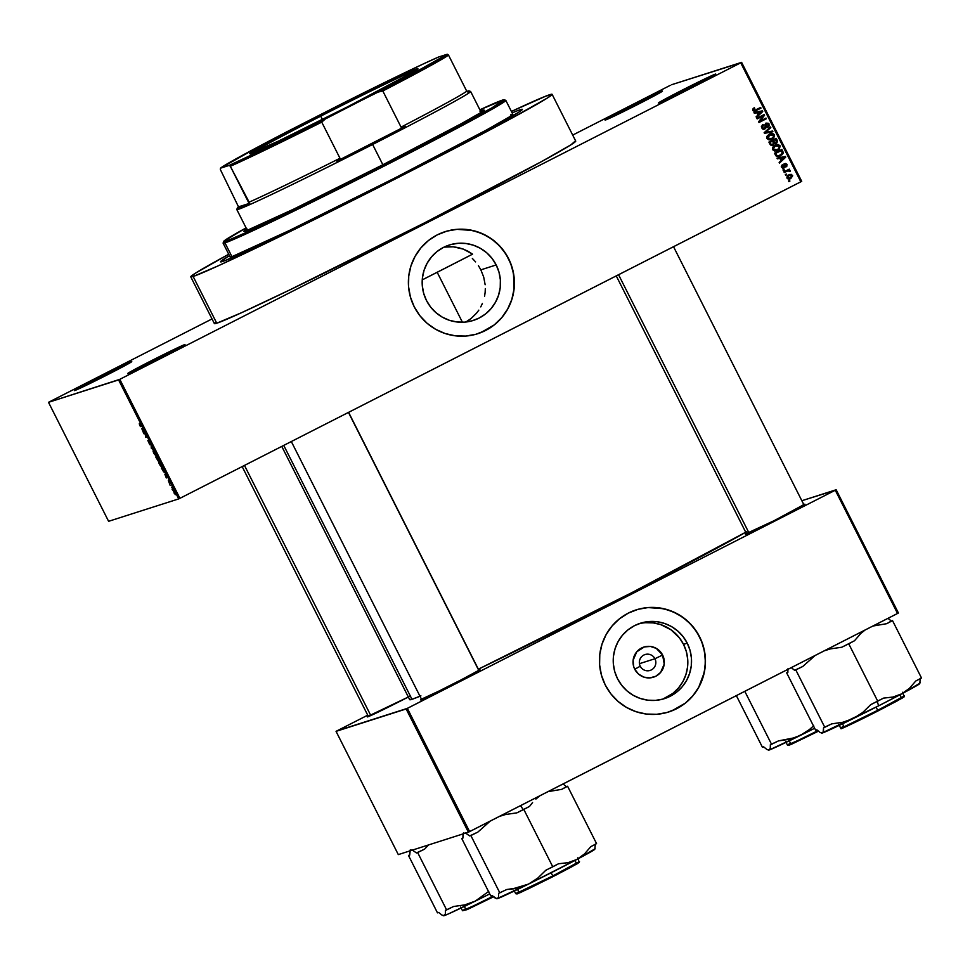 <?xml version="1.0" encoding="UTF-8"?>
<svg xmlns="http://www.w3.org/2000/svg" width="970" height="970" viewBox="0 0 970 970"><rect width="100%" height="100%" fill="white"/><g stroke="black" fill="none" stroke-linecap="round" stroke-linejoin="round"><path stroke-width="1.45" d="M704.911 80.219A30.955 0.752 -26.8 0 0 669.724 97.994A30.955 0.752 153.2 0 1 704.911 80.219M715.363 74.12L682.395 90.04L658.715 102.99A32.143 0.776 153.2 0 1 658.363 103.062A32.143 0.776 153.2 0 1 684.189 89.131A32.143 0.776 153.2 0 1 715.363 74.12A32.143 0.776 153.2 0 1 715.739 74.084L715.363 74.12M174.188 350.74A30.955 0.752 -26.8 0 0 139.013 368.515A30.955 0.752 153.2 0 1 174.188 350.74M184.639 344.653L151.684 360.561L128.004 373.523A32.143 0.776 153.2 0 1 127.64 373.595A32.143 0.776 153.2 0 1 153.478 359.652A32.143 0.776 153.2 0 1 184.639 344.653A32.143 0.776 153.2 0 1 185.015 344.605A32.143 0.776 153.2 0 1 158.474 358.864A32.143 0.776 153.2 0 1 128.004 373.523L160.959 357.603L184.639 344.653M120.935 367.763A30.955 0.752 -26.8 0 0 85.748 385.539A30.955 0.752 153.2 0 1 120.935 367.763M131.386 361.677L98.431 377.585L74.751 390.546A32.143 0.776 153.2 0 1 74.387 390.619A32.143 0.776 153.2 0 1 100.225 376.675A32.143 0.776 153.2 0 1 131.386 361.677A32.143 0.776 153.2 0 1 131.762 361.628A32.143 0.776 153.2 0 1 105.221 375.887A32.143 0.776 153.2 0 1 74.751 390.546L107.706 374.626L131.386 361.677M651.646 97.242A30.955 0.752 -26.8 0 0 616.471 115.018A30.955 0.752 153.2 0 1 651.646 97.242M662.11 91.144L629.142 107.064L605.462 120.013A32.143 0.776 153.2 0 1 605.11 120.086A32.143 0.776 153.2 0 1 630.937 106.154A32.143 0.776 153.2 0 1 662.11 91.144A32.143 0.776 153.2 0 1 662.474 91.107L662.11 91.144M483.703 277.08L480.853 269.854L496.191 264.943A39.576 39.115 -107.7 0 1 473.384 320.415A39.576 39.115 -107.7 0 1 426.461 300.494L423.66 293.255L422.289 285.629L422.423 277.881L424.06 270.315L427.127 263.234L431.504 256.892L437.033 251.545L443.484 247.398L450.638 244.61L458.192 243.288L465.867 243.482L473.372 245.18L480.405 248.32L486.71 252.782L492.045 258.396L496.191 264.943L499.004 272.182L500.362 279.821L500.229 287.569L498.592 295.123L495.524 302.203L491.147 308.545L485.63 313.892L479.168 318.039L472.026 320.827L464.472 322.149L456.797 321.955L449.292 320.258L442.247 317.117L435.942 312.655L430.619 307.041L426.461 300.494A39.576 39.115 -107.7 0 1 449.28 245.022A39.576 39.115 -107.7 0 1 496.191 264.943L480.853 269.854L483.703 277.08L485.145 284.731L483.703 277.08M485.327 288.563L485.133 292.394L485.327 288.563M484.588 296.189L485.133 292.394L484.588 296.189M482.393 303.452L480.768 306.896L482.393 303.452M478.816 310.145L476.537 313.177L478.816 310.145M471.08 318.524L476.537 313.177L471.08 318.524L465.879 322.016L471.08 318.524M477.64 333.753L477.676 333.741A53.58 52.962 72.3 0 0 508.522 258.663L508.595 258.638A53.58 52.962 -107.7 0 1 477.713 333.728A53.58 52.962 -107.7 0 1 414.202 306.75L410.395 296.965L408.552 286.623L408.734 276.135L410.94 265.901L415.099 256.31L421.029 247.738L428.497 240.499L437.252 234.885L446.915 231.115L457.149 229.32L467.54 229.575L477.689 231.879L487.219 236.134L495.755 242.173L502.981 249.775L508.595 258.638L512.403 268.423L514.245 278.766L514.064 289.254L511.845 299.487L507.698 309.078L501.769 317.663L494.288 324.889L485.546 330.503L475.87 334.286L465.649 336.069L455.257 335.814L445.097 333.51L435.566 329.266L427.03 323.216L419.816 315.626L414.202 306.75A53.58 52.962 -107.7 0 1 445.084 231.66A53.58 52.962 -107.7 0 1 508.595 258.638L508.522 258.663A53.58 52.962 72.3 0 0 445.024 231.684M803.778 504.558A33.344 0.8 153.2 0 1 804.554 504.267L803.051 504.861M745.821 534.203A33.344 0.8 153.2 0 1 745.445 534.288A33.344 0.8 153.2 0 1 746.391 533.548L774.169 520.647L804.554 504.267A33.344 0.8 153.2 0 1 804.942 504.23A33.344 0.8 153.2 0 1 777.419 519.011A33.344 0.8 153.2 0 1 745.821 534.203M469.771 675.69A32.143 0.776 -26.8 0 0 431.286 695.138M478.853 670.185A33.344 0.8 153.2 0 1 479.616 669.894L478.113 670.488M420.883 699.843A33.344 0.8 153.2 0 1 420.507 699.916A33.344 0.8 153.2 0 1 421.465 699.176L449.243 686.287L479.616 669.894A33.344 0.8 153.2 0 1 480.004 669.858A33.344 0.8 153.2 0 1 452.493 684.638A33.344 0.8 153.2 0 1 420.883 699.843M410.322 695.987A33.344 0.8 153.2 0 1 367.666 716.854A33.344 0.8 153.2 0 1 367.291 716.927A33.344 0.8 153.2 0 1 368.248 716.187L408.346 697.006M222.506 261.5A169.071 4.086 153.2 0 1 220.529 261.815A169.071 4.086 153.2 0 1 229.453 255.704L228.593 256.213L229.453 255.704A169.071 4.086 153.2 0 0 220.529 261.815A169.071 4.086 153.2 0 0 222.506 261.5L220.602 261.56L228.593 256.213L220.602 261.56L225.61 260.372L222.506 261.5A169.071 4.086 153.2 0 0 384.593 183.5A169.071 4.086 153.2 0 0 522.345 109.355A169.071 4.086 153.2 0 1 384.593 183.5A169.071 4.086 153.2 0 1 222.506 261.5M512.136 112.908A169.071 4.086 153.2 0 1 520.381 109.671L522.272 109.61L518.368 112.459L493.997 126.391L395.833 177.789L283.373 233.758L225.61 260.372L283.373 233.758L395.833 177.789L493.997 126.391L518.368 112.459L522.272 109.61L520.381 109.671A169.071 4.086 153.2 0 1 522.345 109.355A169.071 4.086 153.2 0 0 520.381 109.671L517.265 110.798L520.381 109.671A169.071 4.086 153.2 0 0 512.136 112.908L517.265 110.798L512.136 112.908M215.946 322.016L214.479 323.301L216.746 323.216A202.403 4.886 -26.8 0 0 410.807 229.841A202.403 4.886 -26.8 0 0 575.719 141.074L552.112 94.32A202.403 4.886 153.2 0 1 387.188 183.087A202.403 4.886 153.2 0 1 193.139 276.474L216.746 323.216L241.494 312.728L289.618 289.994L424.254 223.003L541.781 161.469L570.966 144.797L575.355 140.965M190.775 276.85A202.403 4.886 153.2 0 1 228.726 254.261L195.528 273.128L190.86 276.547L193.139 276.474A202.403 4.886 153.2 0 1 190.775 276.85L214.382 323.592A202.403 4.886 -26.8 0 0 216.746 323.216L193.139 276.474L217.886 265.986L280.9 236.025L451.147 150.265L507.128 120.716L547.347 98.043L552.015 94.624L546.025 96.054L511.408 111.465A202.403 4.886 153.2 0 1 549.747 94.696A202.403 4.886 153.2 0 1 552.112 94.32M409.776 699.382L411.995 699.309L283.737 445.4L411.995 699.309A197.65 4.777 -26.8 0 0 419.974 696.217M746.718 531.705L631.555 592.791L478.343 669.191A197.65 4.777 -26.8 0 0 745.748 532.263M640.248 666.22A8.33 8.233 72.3 0 0 651.355 669.918A8.33 8.233 72.3 0 0 654.932 658.739L662.607 655.029A15.811 15.629 -107.7 0 1 655.805 676.236A15.811 15.629 -107.7 0 1 634.744 669.227L640.248 666.22A8.33 8.233 -107.7 0 1 645.062 654.544A8.33 8.233 -107.7 0 1 654.932 658.739A8.33 8.233 -107.7 0 1 650.13 670.415A8.33 8.233 -107.7 0 1 640.248 666.22L634.744 669.227L633.616 666.341L633.131 660.194L636.756 651.816L644.395 646.905L650.482 646.456L656.29 648.384L662.607 655.029L664.22 664.062L660.594 672.452L655.805 676.236L649.924 677.885L643.862 677.133L638.527 674.089L634.744 669.227A15.811 15.629 -107.7 0 1 641.546 648.021A15.811 15.629 -107.7 0 1 662.607 655.029L654.932 658.739L639.448 663.686L654.932 658.739A8.33 8.233 72.3 0 0 643.837 655.041A8.33 8.233 72.3 0 0 640.248 666.22M662.558 699.188A39.576 39.115 72.3 0 0 683.535 644.359L687.245 643.171A39.576 39.115 -107.7 0 1 664.438 698.643A39.576 39.115 -107.7 0 1 617.526 678.721L614.713 671.482L613.343 663.856L613.489 656.108L615.113 648.542L618.181 641.461L622.558 635.12L628.087 629.772L634.55 625.626L641.691 622.837L649.245 621.515L656.92 621.709L664.426 623.407L671.458 626.547L677.763 631.009L683.098 636.623L687.245 643.171L690.058 650.409L691.416 658.048L691.283 665.796L689.646 673.35L686.59 680.431L682.213 686.772L676.684 692.119L670.221 696.266L663.08 699.055L655.526 700.376L647.851 700.182L640.345 698.485L633.301 695.344L626.996 690.882L621.673 685.269L617.526 678.721A39.576 39.115 -107.7 0 1 640.333 623.249A39.576 39.115 -107.7 0 1 687.245 643.171L683.535 644.359A39.576 39.115 72.3 0 0 638.49 623.892M668.73 711.968L668.694 711.98A53.58 52.962 72.3 0 0 699.588 636.89L699.649 636.866A53.58 52.962 -107.7 0 1 668.766 711.956A53.58 52.962 -107.7 0 1 605.256 684.978L601.448 675.193L599.605 664.85L599.787 654.362L602.006 644.128L606.153 634.538L612.082 625.965L619.563 618.727L628.305 613.113L637.969 609.342L648.202 607.547L658.594 607.802L668.754 610.106L678.285 614.362L686.821 620.4L694.035 628.002L699.649 636.866L703.456 646.65L705.299 656.993L705.117 667.481L702.898 677.715L698.752 687.306L692.822 695.89L685.341 703.117L676.599 708.73L666.936 712.513L656.702 714.296L646.311 714.041L636.15 711.737L626.632 707.494L618.084 701.443L610.87 693.853L605.256 684.978A53.58 52.962 -107.7 0 1 636.138 609.887A53.58 52.962 -107.7 0 1 699.649 636.866L699.588 636.89A53.58 52.962 72.3 0 0 636.077 609.912L636.102 609.9M179.923 498.325L800.832 181.814L740.728 62.82L119.807 379.331L179.923 498.325L178.698 498.907L118.595 379.913L48.5 402.32L108.604 521.314L178.698 498.907L108.604 521.314L48.5 402.32L212.03 318.936L48.5 402.32L119.807 379.331L118.595 379.913L178.698 498.907L179.923 498.325L801.717 181.341L741.601 62.347L671.519 84.754L740.728 62.82L119.807 379.331L179.923 498.325M786.694 174.697L785.639 175.231L785.3 174.552L786.343 174.018L786.694 174.697L786.343 174.018L785.3 174.552L785.639 175.231L786.694 174.697M789.289 171.544L788.355 170.659L784.269 172.527L783.93 171.848L789.277 169.132L788.755 170.235L790.004 170.417L790.15 171.35L789.289 171.544L790.113 170.562L788.755 170.235L789.277 169.132L783.93 171.848L784.269 172.527L788.198 170.684L789.289 171.544M784.342 170.065L783.299 170.599L782.96 169.92L784.002 169.386L784.342 170.065L784.002 169.386L782.96 169.92L783.299 170.599L784.342 170.065M785.845 166.137L786.343 165.009L785.336 164.233L784.051 168.028L782.596 168.234L781.286 166.561L782.378 164.742L782.281 166.925L783.699 167.349L783.966 164.415L785.361 163.469L786.937 164.269L786.803 166.343L785.845 166.137L786.282 166.767L787.01 164.427L784.718 163.675L783.966 166.998L781.699 167.313L782.378 164.742L781.505 167.276L784.051 168.028L785.166 164.294L786.27 164.839L785.845 166.137M779.856 158.316L777.358 158.85L777.006 158.134L785.385 156.449L785.748 157.164L779.492 163.057L779.14 162.354L781.032 160.656L779.856 158.316L781.032 160.656L779.14 162.354L779.492 163.057L785.748 157.164L785.385 156.449L777.006 158.134L777.358 158.85L779.856 158.316M772.617 149.683L772.629 147.452L774.969 145.209L778.11 144.481L780.147 145.852L779.346 149.21L774.715 151.053L772.617 149.683L774.715 151.053L777.697 150.374L780.147 145.852L776.182 144.7L774.969 145.209L772.787 147.161L772.617 149.683M767.003 138.577L767.015 136.346L769.355 134.102L772.496 133.375L774.545 134.745L773.745 138.104L769.101 139.947L767.003 138.577L769.101 139.947L772.084 139.268L774.545 134.745L770.568 133.593L769.355 134.102L767.173 136.055L767.003 138.577M755.994 110.665L754.26 111.247L752.878 110.592L752.744 109.064L754.32 107.755L754.757 108.385L753.557 109.719L754.43 110.447L760.638 107.452L760.977 108.131L755.994 110.665L760.977 108.131L760.638 107.452L754.563 110.422L753.641 109.986L754.32 107.755L752.744 109.064L752.769 110.386L755.994 110.665L754.963 111.101M756.818 112.726L754.333 113.26L753.981 112.544L762.359 110.859L762.711 111.574L756.467 117.479L756.103 116.764L758.006 115.066L756.818 112.726L758.006 115.066L756.103 116.764L756.467 117.479L762.711 111.574L762.359 110.859L753.981 112.544L754.333 113.26L756.818 112.726M763.075 115.927L757.194 118.922L756.855 118.243L764.202 114.508L764.566 115.224L760.116 121.08L765.997 118.073L766.348 118.752L759.001 122.499L758.637 121.771L763.075 115.927L758.637 121.771L759.001 122.499L766.348 118.752L765.997 118.073L760.116 121.08L764.566 115.224L764.202 114.508L756.855 118.243L757.194 118.922L763.075 115.927M765.766 124.014L765.124 124.609L766.445 123.796L768.276 124.463L767.512 126.536L768.373 125.663L767.961 124.014L766.445 123.796L765.754 128.222L762.578 129.022L761.353 126.694L762.99 124.463L762.335 126.888L763.632 128.489L765.075 127.749L764.966 124.487L766.13 123.117L768.592 123.299L769.246 125.845L767.949 127.167L767.512 126.536L767.949 127.167L769.113 124.014L766.13 123.117L764.481 128.319L763.245 128.707M772.896 131.726L764.481 133.351L764.154 132.684L770.483 126.937L770.835 127.64L765.148 132.538L772.544 131.023L772.896 131.726L772.544 131.023L765.148 132.538L770.835 127.64L770.483 126.937L764.154 132.684L764.481 133.351L772.896 131.726M777.309 140.456L777.067 142.772L774.496 143.317L772.265 145.476L770.495 144.991L768.907 142.105L776.242 138.358L777.309 140.456L776.242 138.358L768.907 142.105L769.962 144.203L773.163 145.16L774.496 143.317L776.4 143.257L777.309 140.456M782.814 151.368L783.202 153.078L782.366 154.545L778.401 156.582L776.145 156.061L774.521 153.212L781.856 149.465L782.814 151.368L781.856 149.465L774.521 153.212L775.515 155.188L779.286 156.376L783.214 152.496L782.814 151.368L782.123 151.587L782.814 151.368M790.756 178.577L788.21 179.098L786.876 177.886L787.179 176.128L789.277 174.612L791.314 174.357L792.684 175.8L790.756 178.577L792.514 175.315L788.792 174.842L786.985 178.128L790.756 178.577L789.798 178.977M789.907 181.075L788.865 181.608L788.513 180.929L789.568 180.396L789.907 181.075L789.568 180.396L788.513 180.929L788.865 181.608L789.907 181.075M670.294 85.336L572.7 135.085L670.294 85.336M172.636 490.08L172.126 489.45L172.636 490.08M171.557 487.279L172.672 488.601L171.557 487.279M170.296 485.436L169.786 484.818L170.296 485.436M169.52 483.666L168.307 480.356L169.532 483.666M164.839 474.209L166.428 475.421L166.319 477.967L164.839 474.209L166.319 477.967L166.428 475.421L164.839 474.209M159.516 464.545L158.668 461.962L159.613 462.29L161.505 466.934L159.516 464.545L161.493 466.934L160.753 464.157L158.801 461.744L158.728 462.544L159.492 462.144L158.728 462.544L159.516 464.545M153.915 453.439L153.054 450.856L153.866 451.026L155.94 455.791L153.915 453.439L155.879 455.827L155.151 453.038L153.199 450.638L153.114 451.438L153.891 451.038L153.114 451.438L153.915 453.439M139.668 425.248L139.304 423.66L140.201 425.842L141.668 426.388L140.298 426.303L139.668 425.248L140.844 426.642L141.668 426.388L140.286 425.927L139.304 423.66L139.668 425.248M141.814 428.631L143.402 429.831L143.293 432.377L141.814 428.631L143.293 432.377L143.402 429.831L141.814 428.631M144.991 433.517L144.021 433.82L143.681 433.141L144.882 432.765L145.73 436.645L147.028 437.009L145.827 437.397L144.991 433.517L145.827 437.397L147.028 437.009L145.73 436.645L144.882 432.765L143.681 433.141L144.021 433.82L144.991 433.517M149.962 444.818L147.828 440.453L149.489 444.078L148.374 440.538L149.732 442.308L150.398 444.466L148.725 441.314L149.962 444.818L148.749 441.423L150.398 444.466L149.732 442.308L148.41 440.501L149.623 444.151L147.828 440.453L149.962 444.818M153.587 449.983L151.308 448.249L151.162 445.194L151.259 447.825L153.587 449.983L151.259 447.825L151.162 445.194L151.308 448.249L153.587 449.983M158.183 461.041L155.733 457.003L156.934 456.615L158.607 460.107L158.183 461.041L156.934 456.615L155.733 457.003L158.013 460.022M164.245 472.451L161.347 468.11L162.548 467.722L164.245 472.451L162.548 467.722L161.347 468.11L164.318 472.426M175.303 494.724L173.363 490.965L175.34 494.7M367.739 715.181L336.929 730.883L367.739 715.181M398.306 854.606L468.389 832.199L406.139 708.961L336.057 731.368L398.306 854.606L336.057 731.368L336.929 730.883L407.364 708.367L469.613 831.605L897.541 613.476L835.291 490.238L406.139 708.961L468.389 832.199L398.306 854.606M898.426 613.004L836.164 489.753L801.851 500.726L835.291 490.238L407.364 708.367L469.613 831.605L468.389 832.199L898.426 613.004L897.541 613.476L835.291 490.238L836.164 489.753L898.426 613.004M281.761 446.406L409.692 699.673A197.65 4.777 -26.8 0 0 411.995 699.309L420.907 695.829M671.798 710.889L685.281 703.141L692.762 695.914L698.691 687.33L704.196 672.683L705.396 662.268L704.559 651.804L701.722 641.691L696.994 632.319L690.543 624.049L682.625 617.187L673.544 612.021L663.662 608.723L648.13 607.572M663.007 699.018L672.974 693.307L678.491 687.96L682.88 681.619L685.935 674.538L687.572 666.972L687.706 659.224L686.348 651.597L683.535 644.359L679.388 637.811L671.01 629.809L660.715 624.595L653.21 622.898L645.535 622.704M605.462 120.013L638.418 104.105L662.462 91.131A32.143 0.776 153.2 0 1 635.944 105.366A32.143 0.776 153.2 0 1 605.462 120.013M658.715 102.99L691.683 87.082L715.714 74.108A32.143 0.776 153.2 0 1 689.197 88.343A32.143 0.776 153.2 0 1 658.715 102.99M801.717 181.341L800.832 181.814L740.728 62.82L741.601 62.347L801.717 181.341M468.134 251.315L472.584 254.152L463.381 249.132L468.134 251.315M458.349 247.605L463.381 249.132L453.208 246.804L458.349 247.605M447.97 246.719L453.208 246.804L443.993 247.144M478.44 265.695L480.853 269.854L478.44 265.695M472.341 258.432L475.603 261.888L472.341 258.432M480.732 332.661L494.227 324.914L501.696 317.687L507.625 309.103L511.784 299.512L513.991 289.278L513.506 273.576L510.669 263.464L505.928 254.091L499.477 245.822L491.572 238.959L482.49 233.794L472.596 230.496L457.076 229.344M141.596 426.266L140.844 426.642L141.596 426.266M142.069 428.813L143.378 430.51L142.069 428.813M146.943 436.827L145.827 437.397L146.943 436.827M153.199 450.638L153.114 451.438M153.539 451.317L155.843 454.687L154.048 453.39L153.939 451.111L153.442 451.802L154.57 454.299L155.915 454.954L153.939 451.099M156.776 457.452L158.522 459.877L156.776 457.452M156.219 457.634L157.225 457.197L156.631 457.5L158.098 460.241L156.219 457.634L157.201 457.137L156.219 457.634L157.843 460.362L156.219 457.634M158.801 461.744L158.728 462.544M161.25 465.903L159.48 462.52L161.529 466.061L159.662 464.497L159.553 462.217L159.031 462.544L161.117 466.279M161.82 468.74L162.875 468.377L163.906 471.784L161.82 468.74L162.802 468.243L161.82 468.74L163.469 471.602L164.33 471.553L162.742 468.449L161.82 468.74M165.094 474.403L166.404 476.1L165.094 474.403M173.739 491.632L175.303 493.875L174.03 492.966L174.066 491.463L175.061 493.888L174.103 493.124L174.066 491.463M164.003 471.699L163.809 470.62M753.714 108.106L754.757 108.385L752.95 110.204L754.902 110.24L753.738 110.665L752.865 109.804L753.714 108.106M755.594 110.022L754.563 110.422M754.466 111.259L760.286 108.349L759.995 107.779L760.977 108.131L754.648 111.186M754.818 110.362L753.872 110.653M754.017 112.617L762.359 110.859L761.668 111.077L762.711 111.574L756.321 117.188L762.032 111.792L761.668 111.077L754.017 112.617M758.055 114.618L757.109 112.738L761.802 111.659L758.055 114.618L758.746 114.399L757.8 112.52L757.109 112.738L758.055 114.618M763.56 114.824L764.566 115.224L759.425 121.299L763.56 114.824M765.366 118.401L766.348 118.752L758.952 122.39L765.657 118.971L765.366 118.401M762.384 116.145L757.146 118.825L762.384 116.145M764.481 128.319L761.85 127.81L761.753 126.367L762.747 125.312L761.85 127.81L762.541 127.591L763.426 125.094L762.408 124.839L763.426 125.094L762.99 124.463L761.644 127.967L764.845 128.998L766.07 127.082L765.815 124.39L765.172 125.93L765.863 125.712L765.172 125.93L765.378 127.3L766.07 127.082L764.057 129.252M763.099 128.719L761.85 127.81L763.948 128.464M765.451 123.335L769.113 124.014L767.27 127.385M763.717 129.398L764.845 128.998M763.936 129.313L765.318 127.894L765.572 124.136M767.67 127.131L768.434 124.233L765.851 123.166M761.644 127.106L761.753 126.367M769.925 127.434L770.835 127.64L764.469 132.757L772.544 131.023L772.168 131.871L771.853 131.241L764.469 132.757L769.925 127.434M770.228 133.714L774.545 134.745L772.084 139.268L770.653 139.825L773.199 138.164L774.096 136.358L772.847 133.921L770.01 133.775L771.453 133.557M770.992 139.716L772.084 139.268M770.58 139.037L768.179 139.243L767.003 137.849L767.379 136.333L770.034 134.563M771.756 138.577L773.866 136.079L773.357 134.721L771.817 134.139L768.786 135.339L767.173 138.358L769.671 139.171L771.756 138.577L767.864 138.14L770.071 134.551L769.004 135L773.684 135.182L773.272 137.449L770.119 139.207M769.683 134.781L767.173 138.358L771.077 138.807M775.491 143.584L776.909 141.972L775.612 138.686L776.618 140.686L775.709 143.487L776.4 143.257L775.66 143.511M772.253 145.476L773.805 143.536L772.278 145.464M771.95 145.597L773.163 145.16M771.938 144.785L770.592 144.651L769.416 142.566L771.987 141.244L769.416 142.566L772.678 141.026L771.987 141.244L773.357 142.36L772.811 144.481L771.78 144.845M775.382 142.796L773.914 142.76L772.847 140.808L775.042 139.692L772.847 140.808L775.733 139.474L775.042 139.692L776.327 140.65L775.939 142.651L773.49 142.081L775.091 142.942M775.939 142.651L774.606 142.529L776.582 142.056L775.733 139.474L772.847 140.808L773.49 142.081L774.181 141.862L773.539 140.589L774.606 142.529M772.811 144.481L773.648 143.257L772.678 141.026L770.107 142.347L770.835 143.778L770.107 142.347L769.416 142.566L771.271 144.433L770.144 143.996L770.592 144.651L772.12 144.7M775.83 144.821L780.147 145.852L777.697 150.374L776.267 150.932M776.606 150.823L777.697 150.374M775.939 151.041L779.65 147.779L778.825 145.27L775.624 144.882L777.055 144.675M776.194 150.144L774.06 150.435L772.726 149.344L772.993 147.44L774.375 146.24M775.297 145.888L772.787 149.465L775.285 150.277L777.782 149.453L779.468 146.882L777.431 145.245L775.297 145.888L779.298 146.288L778.886 148.555L777.37 149.695L773.466 149.247L774.606 146.106L775.648 145.67M777.37 149.695L775.733 150.314M774.606 146.106L772.787 149.465L776.691 149.913M778.51 156.619L782.329 153.83L781.226 149.792L782.535 152.726L783.214 152.496L780.523 155.855L778.946 156.473M778.558 155.806L776.4 155.831L775.03 153.672L780.656 150.799L775.03 153.672L781.347 150.58L780.656 150.799L781.347 150.58L782.293 152.811L780.195 155.176L777.576 156.037L779.504 155.394M780.195 155.176L778.255 155.818L775.648 154.885L777.576 156.037L781.177 154.582L782.293 152.811L781.347 150.58L775.03 153.672L775.648 154.885L776.327 154.666L775.721 153.454L776.849 155.418L778.255 155.818M777.043 158.207L785.385 156.449L784.694 156.667L785.748 157.164L779.346 162.766L785.057 157.382L784.694 156.667L777.043 158.207M781.092 160.208L780.135 158.316L784.827 157.249L781.092 160.208L781.771 159.989L780.826 158.098L780.135 158.316L781.092 160.208M783.578 167.422L781.602 167.155L781.844 165.191L782.814 165.373L781.602 167.155L782.887 167.64M784.039 163.894L787.01 164.427L785.591 166.985M785.166 164.294L786.27 164.839M783.19 168.319L784.306 167.276L784.487 164.512L784.245 165.882L784.924 165.664L783.311 168.271M786.124 166.561L786.33 164.645L784.681 163.688M786.33 166.294L786.549 165.64M783.372 169.714L783.251 170.49L783.372 169.714M788.634 169.459L789.616 169.811L788.077 170.465L790.113 170.562L789.471 171.569L789.325 170.635L788.077 170.465L788.634 169.459M787.046 171.12L788.198 170.684M785.712 174.345L785.591 175.133L785.712 174.345M789.701 174.454L788.792 174.842M789.35 174.588L792.514 175.315L789.459 179.074M789.083 179.208L792.017 176.54L791.12 174.77L789.083 174.661M789.01 178.431L786.997 177.813L788.137 175.91M789.144 175.509L787.07 177.983L789.35 178.31L791.52 177.061L791.702 175.606L790.15 175.133L789.144 175.509L791.738 175.679L790.356 177.922L787.761 177.765L789.119 175.449M790.356 177.922L788.949 178.456M788.452 175.728L787.07 177.983L789.677 178.14M788.937 180.723L788.804 181.499L788.937 180.723M761.802 111.659L757.8 112.52L758.746 114.399L761.802 111.659M784.827 157.249L780.826 158.098L781.771 159.989L784.827 157.249M479.968 111.198L482.442 110.301L482.89 111.162L482.442 110.301A134.539 3.249 153.2 0 1 484.018 110.046A134.539 3.249 153.2 0 1 374.396 169.059A134.539 3.249 153.2 0 1 245.41 231.127L243.894 231.175L246.998 228.896M223.646 241.469L223.112 243.07A158.352 3.831 -26.8 0 0 224.967 242.876L225.476 241.287A157.164 3.795 153.2 0 1 223.646 241.469A157.164 3.795 153.2 0 1 246.077 227.889L223.718 241.336L228.362 240.233L244.695 233.139L305.865 203.894L372.916 170.417L437.858 137.012L491.644 108.009L503.927 99.764L479.883 109.792A157.164 3.795 153.2 0 1 502.375 100.14A157.164 3.795 153.2 0 1 504.121 99.789A157.164 3.795 153.2 0 1 377.839 167.919A157.164 3.795 153.2 0 1 225.476 241.287L224.967 242.876A158.352 3.831 153.2 0 1 223.112 243.167L230.096 256.989A158.352 3.831 -26.8 0 0 231.939 256.686L224.967 242.876L231.939 256.686L230.169 256.747M470.85 255.049L422.253 279.869A169.071 4.086 -26.8 0 0 472.584 254.152M510.935 114.484L512.718 114.424L509.056 117.103L486.237 130.138L394.293 178.286L288.951 230.702L231.939 256.686A158.352 3.831 -26.8 0 0 383.756 183.633A158.352 3.831 -26.8 0 0 512.79 114.193L505.806 100.371A158.352 3.831 153.2 0 1 376.784 169.823A158.352 3.831 153.2 0 1 224.967 242.876A158.352 3.831 -26.8 0 0 378.482 168.962A158.352 3.831 -26.8 0 0 505.722 100.31L504.121 99.789M503.963 100.674A158.352 3.831 153.2 0 1 505.806 100.371M480.489 110.992A134.539 3.249 153.2 0 1 482.442 110.301L483.957 110.253L480.853 112.52L461.453 123.602L383.332 164.512L293.849 209.047L245.41 231.127A134.539 3.249 153.2 0 1 243.834 231.369A134.539 3.249 153.2 0 1 246.683 229.102M482.987 111.356L480.514 112.265M247.532 229.963L245.41 231.393M482.26 111.611A134.539 3.249 -26.8 0 0 481.035 112.059M247.229 230.157A134.539 3.249 -26.8 0 0 246.137 230.884M821.736 733.126L878.638 705.82A54.902 1.322 -26.8 0 0 901.748 693.841L909.411 688.336L915.741 681.037L921.5 677.994L892.521 620.618L886.762 623.674L872.77 626.062L886.762 623.674L892.521 620.618L921.5 677.994L915.741 681.037L909.411 688.336L901.748 693.841L892.982 697.042L883.476 698.133L877.717 701.177L848.738 643.813L854.497 640.758L841.766 647.245L830.611 648.857L824.464 650.737L830.611 648.857L841.766 647.245L848.738 643.813L877.717 701.177L870.757 704.62L862.766 712.441L853.394 718.491A54.902 1.322 -26.8 0 0 878.638 705.82L877.207 701.431L878.638 705.82L901.748 693.841L892.982 697.042L883.476 698.133L870.757 704.62L862.766 712.441L853.394 718.491L842.906 722.25L831.739 723.862L824.779 727.294L795.8 669.918L802.76 666.487L815.236 655.393L802.76 666.487L794.6 670.306L795.8 669.918L824.779 727.294L823.578 727.682L823.494 731.319L822.354 733.005L820.062 732.411L816.837 729.828L815.637 730.216L786.658 672.84L815.637 730.216L816.837 729.828L820.062 732.411M843.221 727.27L853.018 723.353L877.911 710.986L877.692 710.319L845.27 726.227L840.65 728.07L843.573 726.178M838.832 724.457L840.65 728.07A35.72 0.861 -26.8 0 0 877.692 710.319L876.08 707.118L877.692 710.319A35.72 0.861 -26.8 0 0 904.416 695.866L877.692 710.319L877.911 710.986L897.577 700.704L901.372 697.818M854.497 640.758L860.827 633.459L865.082 630.027L860.827 633.459L854.497 640.758A59.655 1.443 -26.8 0 1 841.766 647.245L854.497 640.758M891.321 621.006L887.986 618.351L891.321 621.006A59.655 1.443 -26.8 0 1 886.762 623.674L891.321 621.006M919.79 683.135L920.3 678.382L919.79 683.135M787.834 672.222L786.658 672.84L787.858 672.465L787.943 668.815L787.858 672.465L786.658 672.84L787.834 672.222M791.265 667.651L794.6 670.306A59.655 1.443 -26.8 0 0 802.76 666.487L794.6 670.306L791.265 667.651M920.093 682.504L919.718 683.632A54.902 1.322 -26.8 0 1 901.748 693.841L919.075 683.704M874.867 712.538L844.821 727.173M902.439 697.976L880.905 709.458M821.153 732.932L821.748 733.126A54.902 1.322 -26.8 0 0 822.354 733.005A54.902 1.322 -26.8 0 0 853.394 718.491L842.906 722.25L831.739 723.862L823.578 727.682L823.069 732.435L821.335 732.993M618.557 274.728L748.961 532.906L618.557 274.728M478.901 670.658L348.448 412.408L478.901 670.658M370.807 715.545L244.464 465.418L370.807 715.545M416.736 69.816A93.459 2.255 -26.8 0 0 320.706 116.17L320.282 115.563A94.175 2.279 153.2 0 1 417.937 68.809A94.175 2.279 153.2 0 1 347.466 106.87L278.366 141.147L249.848 153.539L265.598 144.19L304.362 123.724L389.382 81.286L415.099 69.561L417.888 68.894L413.45 71.877L347.466 106.87A94.175 2.279 153.2 0 1 249.86 153.721A94.175 2.279 153.2 0 1 320.282 115.563L320.706 116.17A93.459 2.255 153.2 0 1 416.736 69.816M322.404 119.528L320.706 116.17L322.404 119.528M238.511 206.852L220.323 169.483L220.469 168.198L229.114 165.433L230.326 166.282L249.714 203.276A129.774 3.14 153.2 0 1 237.347 207.895A129.774 3.14 153.2 0 1 238.511 206.852L237.347 207.968L238.862 207.738L249.714 203.276L238.511 206.852L220.323 169.483L220.469 168.198L229.114 165.433L267.514 147.513L378.13 92.053L382.823 90.998L401.059 127.118L405.29 126.306L336.832 161.202L339.973 158.256A128.586 3.104 153.2 0 1 248.575 202.403L249.714 203.276L238.511 206.852M371.922 143.475A129.774 3.14 153.2 0 1 336.832 161.202L405.29 126.306A129.774 3.14 153.2 0 1 371.922 143.475L372.625 144.481L371.922 143.475M237.347 207.895L236.825 209.496A130.974 3.165 -26.8 0 0 372.625 144.481A130.974 3.165 153.2 0 1 236.825 209.581L247.362 230.423M462.423 322.246L437.191 272.291L462.423 322.246M382.859 164.754L372.625 144.481L382.859 164.754M468.607 90.901L466.97 91.374A129.774 3.14 153.2 0 1 468.959 90.901A129.774 3.14 153.2 0 1 467.879 92.065L469.031 90.95M481.168 112.326L470.632 91.471A130.974 3.165 153.2 0 1 372.625 144.481A130.974 3.165 -26.8 0 0 470.559 91.422L468.959 90.901M466.74 91.204A128.586 3.104 153.2 0 1 401.059 127.118L405.29 126.306L336.832 161.202L339.973 158.256L321.737 122.135L325.35 118.958L404.817 78.097L447.279 54.235L438.634 57L422.75 64.202L342.398 103.475L262.918 144.336L220.469 168.198A127.397 3.08 153.2 0 1 289.618 130.38L342.398 103.475A127.397 3.08 153.2 0 1 438.634 57L447.279 54.235A127.397 3.08 153.2 0 1 378.13 92.053L382.823 90.998L401.059 127.118A128.586 3.104 -26.8 0 0 466.74 91.204L448.492 55.072L447.279 54.235L448.492 55.072A128.586 3.104 153.2 0 1 382.823 90.998A128.586 3.104 -26.8 0 0 448.492 55.072L466.74 91.204L467.879 92.065L466.74 91.204M248.575 202.403A128.586 3.104 -26.8 0 0 339.973 158.256L321.737 122.135A128.586 3.104 153.2 0 1 230.326 166.282L248.575 202.403M251.388 153.345A93.459 2.255 153.2 0 1 320.706 116.17A93.459 2.255 -26.8 0 0 251.388 153.345M230.326 166.282A128.586 3.104 -26.8 0 0 321.737 122.135L325.35 118.958A127.397 3.08 153.2 0 1 229.114 165.433L230.326 166.282M539.538 796.091L535.889 799.086L539.538 796.091M532.578 802.542L529.559 806.385L532.578 802.542M523.266 809.611A59.655 1.443 -26.8 0 0 529.559 806.385A59.655 1.443 153.2 0 1 523.266 809.611L520.49 805.67L523.266 809.611A59.655 1.443 153.2 0 1 516.84 812.872L523.8 809.441L552.779 866.804L545.819 870.248L537.829 878.068L528.456 884.119L517.968 887.877L506.813 889.49L498.641 893.309L498.556 896.959L497.416 898.632L495.124 898.038L491.899 895.455L490.699 895.843L461.72 838.468L490.699 895.843L491.899 895.455L496.81 898.753L528.456 884.119L576.823 859.468L568.044 862.669L558.538 863.761L552.779 866.804L523.8 809.441L529.559 806.385L516.84 812.872A59.655 1.443 -26.8 0 0 523.266 809.611M519.108 892.412L527.231 889.381L552.973 876.613L552.755 875.946L515.725 893.697A35.72 0.861 -26.8 0 0 552.755 875.946L551.142 872.745L552.755 875.946A35.72 0.861 -26.8 0 0 579.49 861.493L552.755 875.946L552.985 876.613L572.652 866.331L576.447 863.458M463.005 834.442L462.92 838.092L461.72 838.468L462.92 838.092L463.43 833.327M465.163 832.781L469.662 835.934L470.862 835.546L499.853 892.921L470.862 835.546L477.834 832.114L490.311 821.02L477.834 832.114L469.662 835.934A59.655 1.443 -26.8 0 0 477.834 832.114L469.662 835.934L465.163 832.781M499.526 816.364L505.673 814.485L516.84 812.872L505.673 814.485L499.526 816.364M595.156 848.132L594.78 849.271A54.902 1.322 -26.8 0 1 576.823 859.468L568.044 862.669L558.538 863.761L545.819 870.248L537.829 878.068L528.456 884.119A54.902 1.322 -26.8 0 0 576.823 859.468L584.473 853.964L590.803 846.664L596.562 843.621L567.583 786.246L561.824 789.301L547.832 791.69L561.824 789.301L567.583 786.246L596.562 843.621L590.803 846.664L584.473 853.964L576.823 859.468L594.137 849.332M566.383 786.634L563.049 783.99L566.383 786.634L567.583 786.246L561.824 789.301A59.655 1.443 -26.8 0 0 566.383 786.634M594.865 848.762L595.362 844.009L594.865 848.762M577.502 863.603L555.98 875.086M549.929 878.165L519.884 892.8M513.894 890.084L515.725 893.697L518.647 891.806M512.463 888.92L506.813 889.49L498.641 893.309L498.556 896.959L497.416 898.632A54.902 1.322 -26.8 0 0 528.456 884.119L512.463 888.92M496.81 898.753A54.902 1.322 -26.8 0 0 497.416 898.632L496.397 898.62M805.052 732.726L800.177 735.502A54.902 1.322 -26.8 0 0 814.654 728.276L795.024 737.673L778.522 740.874L771.562 744.305L744.802 691.331L771.562 744.305L770.362 744.693L770.277 748.331L769.137 750.016L766.833 749.422L763.62 746.839L762.42 747.227L736.363 695.648L762.42 747.227L763.62 746.839L766.833 749.422L769.137 750.016L800.177 735.502L789.689 739.261L778.522 740.874L770.362 744.693L770.277 748.331L769.137 750.016A54.902 1.322 -26.8 0 0 800.177 735.502L809.55 729.452L805.052 732.726M813.684 725.73L809.55 729.452L813.684 725.73M785.615 741.468L787.434 745.081A35.72 0.861 -26.8 0 0 817.807 730.713L798.662 740.146L787.434 745.081L790.356 743.19M789.992 744.281L818.377 731.198L789.447 745.105L787.434 745.081M818.583 731.101L791.605 744.184M768.519 750.137A54.902 1.322 -26.8 0 0 769.137 750.016L768.119 750.004M409.789 851.454L409.704 855.103L408.503 855.491L409.679 854.861L408.503 855.491L437.482 912.855L408.503 855.491L409.704 855.103L410.213 850.338M442.999 915.571L447.897 914.152L475.239 901.13L488.759 891.357L475.239 901.13L464.751 904.889L453.584 906.501L446.624 909.933L417.646 852.557L424.605 849.126L416.445 852.945L411.947 849.793L416.445 852.945L417.646 852.557L446.624 909.933L445.424 910.321L445.339 913.97L444.199 915.644L441.908 915.049L438.683 912.467L437.482 912.855L438.683 912.467L441.908 915.049M424.605 849.126L428.534 844.943L424.605 849.126A59.655 1.443 -26.8 0 1 416.445 852.945L424.605 849.126M475.239 901.13L489.729 893.916A54.902 1.322 -26.8 0 1 475.239 901.13L464.751 904.889L453.584 906.501L445.424 910.321L445.339 913.97L444.199 915.644A54.902 1.322 -26.8 0 0 475.239 901.13M460.677 907.095L462.508 910.709A35.72 0.861 -26.8 0 0 492.869 896.341L473.724 905.774L462.508 910.709L465.418 908.817M493.645 896.729L466.667 909.811M465.066 909.909L493.439 896.826L467.358 909.508L462.508 910.709M443.593 915.765A54.902 1.322 -26.8 0 0 444.199 915.644L443.181 915.631M770.568 133.593L769.889 133.811M775.648 142.772L774.957 142.99M776.182 144.7L775.491 144.918M779.104 155.624L778.425 155.843M785.3 164.245L784.609 164.463M787.834 170.781L787.155 171.011M484.551 111.113L484.018 110.046M840.65 728.07L841.56 728.458C837.801 730.458 855.043 722.735 877.911 710.986L904.198 696.812L902.597 692.253M841.839 722.492L842.19 723.183M901.021 697.042L899.893 694.823M803.972 504.933L673.532 246.707M843.633 726.033L842.506 723.802M746.585 533.924L616.253 275.904M291.315 441.532L421.659 699.552M516.901 888.12L517.252 888.811M517.568 889.441L518.695 891.66M348.606 412.335L479.047 670.561M574.955 860.451L576.083 862.669M788.622 739.504L788.974 740.195M789.289 740.825L790.404 743.044M465.479 908.672L464.351 906.453M464.036 905.822L463.684 905.131M368.43 716.563L242.16 466.594M417.621 69.767L417.937 68.809M250.818 154.036L249.86 153.721M577.659 857.88L579.272 862.439L552.985 876.613L517.071 893.964L515.725 893.697M463.502 832.83L463.139 833.957M410.286 849.841L409.91 850.969"/></g></svg>
